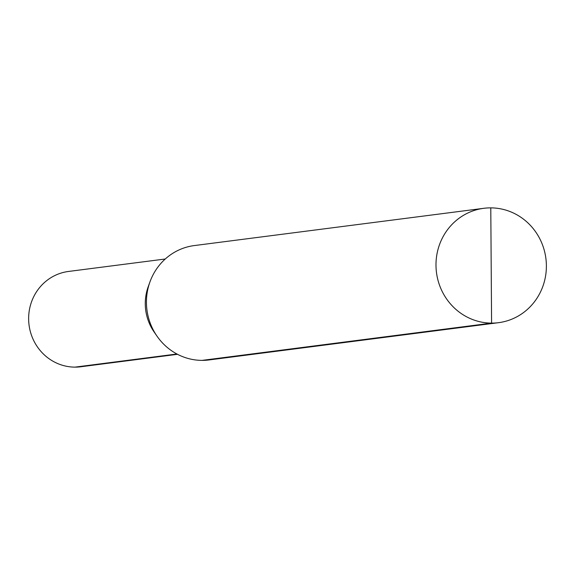<?xml version="1.0" encoding="UTF-8"?>
<svg xmlns="http://www.w3.org/2000/svg" width="575" height="575" viewBox="0 0 575 575"><rect width="100%" height="100%" fill="white"/><g stroke="black" fill="none" stroke-linecap="round" stroke-linejoin="round"><path stroke-width="0.86" d="M490.784 207.87A57.658 55.157 82.7 0 0 483.827 208.301A57.658 55.157 82.7 0 0 436.482 272.536A57.658 55.157 82.7 0 0 498.547 322.683A57.658 55.157 82.7 0 0 546.25 262.078A57.658 55.157 82.7 0 0 490.784 207.87L491.589 323.114A57.658 55.157 82.7 0 0 498.547 322.683A57.658 55.157 82.7 0 0 545.891 258.448A57.658 55.157 82.7 0 0 483.827 208.301A57.658 55.157 82.7 0 0 436.123 268.906A57.658 55.157 82.7 0 0 491.589 323.114L202.033 360.381A57.658 55.157 82.7 0 0 208.998 359.95L498.547 322.683L208.998 359.95A57.658 55.157 82.7 0 1 157.004 336.145A57.658 55.157 82.7 0 0 202.033 360.381M194.271 245.575A57.658 55.157 82.7 0 0 150.003 281.772A57.658 55.157 82.7 0 0 157.004 336.145A57.658 55.157 82.7 0 1 150.003 281.772A57.658 55.157 82.7 0 1 194.271 245.575L483.827 208.301L194.271 245.575M148.249 286.602A48.048 45.964 82.7 0 0 154.078 331.919L157.004 336.145L154.078 331.919A48.048 45.964 82.7 0 1 148.249 286.602L150.003 281.772L148.249 286.602M74.973 367.13A48.048 45.964 82.7 0 1 28.75 321.957A48.048 45.964 82.7 0 1 68.504 271.457L165.262 259.002L68.504 271.457A48.048 45.964 82.7 0 0 29.045 324.983A48.048 45.964 82.7 0 0 80.773 366.771L177.531 354.315L80.773 366.771A48.048 45.964 82.7 0 1 74.973 367.13L176.935 353.999"/></g></svg>
